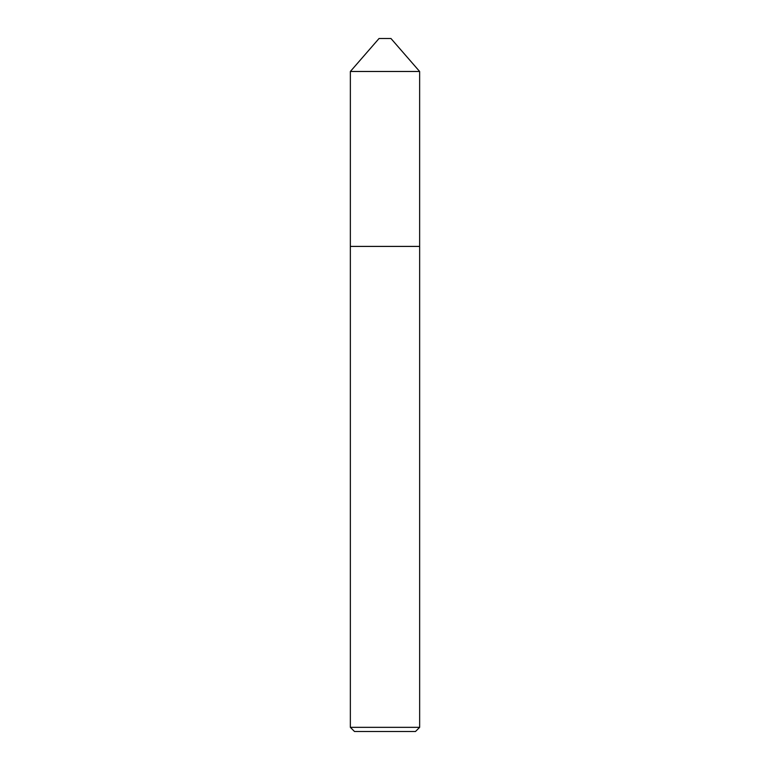 <?xml version="1.0" encoding="UTF-8"?>
<svg xmlns="http://www.w3.org/2000/svg" width="770" height="770" viewBox="0 0 770 770"><rect width="100%" height="100%" fill="white"/><g stroke="black" fill="none" stroke-linecap="round" stroke-linejoin="round"><path stroke-width="1.16" d="M379.042 38.5L390.958 38.5L419.64 71.485L350.36 71.485L379.042 38.5M350.35 727.342L419.65 727.342L415.492 731.5L354.508 731.5L350.35 727.342L350.35 246.41L419.64 246.4L419.64 71.485M419.65 727.342L419.65 246.41L350.35 246.41L350.36 71.485"/></g></svg>
